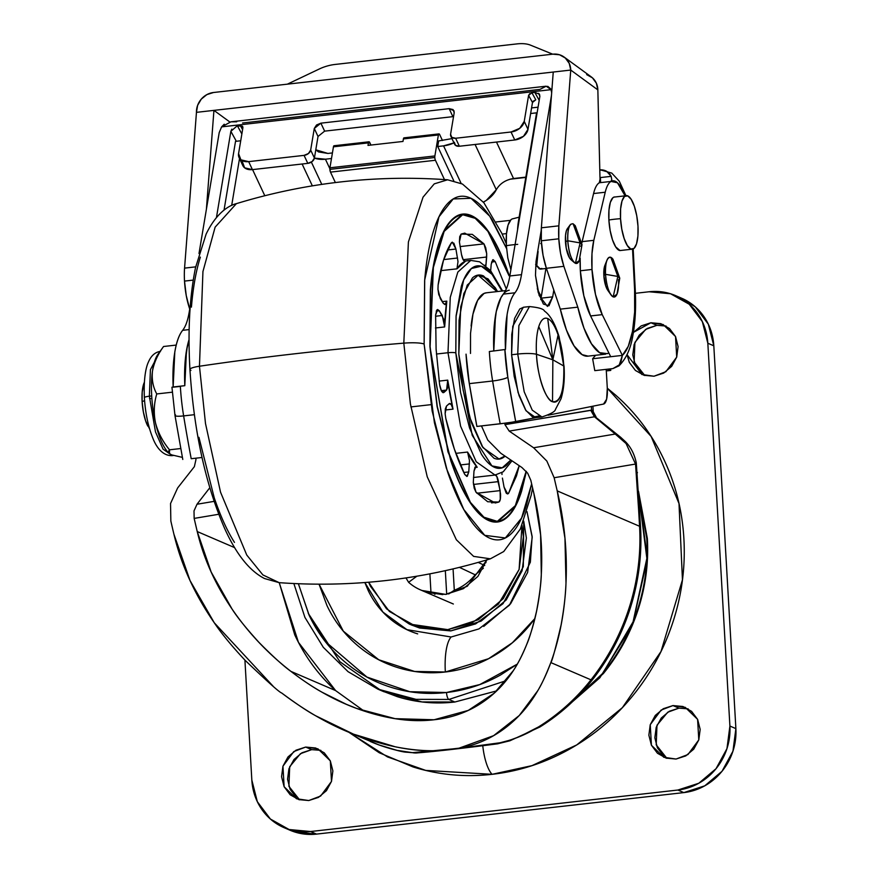 <?xml version="1.0" encoding="UTF-8"?>
<svg xmlns="http://www.w3.org/2000/svg" width="878" height="878" viewBox="0 0 878 878"><rect width="100%" height="100%" fill="white"/><g stroke="black" fill="none" stroke-linecap="round" stroke-linejoin="round"><path stroke-width="1.32" d="M539.333 415.942L532.705 417.149L525.593 410.037L519.085 395.671L514.168 376.256L511.589 354.745L517.735 354.053A15.431 2.557 -3.3 0 1 536.48 354.273L552.866 359.826L538.774 326.594C536.645 333.662 535.876 342.892 536.48 354.273C537.051 374.577 545.875 400.664 552.525 401.718C560.603 402.607 564.356 390.699 563.775 366.005L552.866 359.826L552.525 401.718L552.866 359.826L558.079 334.891C554.94 325.793 551.483 320.349 547.729 318.56L552.866 359.826L547.729 318.56C543.998 317.134 541.013 319.811 538.774 326.594L552.866 359.826L536.48 354.273A15.431 2.557 176.7 0 0 517.735 354.053L524.199 391.797L532.244 410.125L541.924 416.962L532.244 410.125L524.199 391.797L517.735 354.053L511.589 354.745L518.053 392.488L526.098 410.816L535.778 417.654L541.924 416.962C550.682 414.076 555.203 411.53 555.5 409.324L560.998 398.853C563.797 389.766 564.817 378.967 564.06 366.455A15.431 2.557 176.7 0 0 563.775 366.005A42.232 13.104 -96.4 0 1 552.525 401.718A42.232 13.104 -96.4 0 1 536.48 354.273A42.232 13.104 -96.4 0 1 538.774 326.594A42.232 13.104 -96.4 0 1 547.729 318.56A42.232 13.104 -96.4 0 1 558.079 334.891A42.232 13.104 -96.4 0 1 563.775 366.005A15.431 2.557 -3.3 0 1 564.06 366.477L559.165 336.987C555.126 323.762 550.221 315.103 544.448 311.042C543.68 308.935 538.675 307.454 529.456 306.576L518.898 325.573L517.735 354.053L518.898 325.573L529.456 306.576L523.31 307.267L512.763 326.265L511.589 354.745L511.753 334.408L514.618 318.33L519.765 308.979L523.628 307.223M144.574 400.653L142.115 401.63A26.23 8.143 83.6 0 0 147.789 426.093M558.079 334.891L552.866 359.826L563.775 366.005L558.079 334.891M149.633 429.024L145.649 420.957L143.333 411.782L142.115 401.63L142.192 392.016L144.354 382.325A26.23 8.143 83.6 0 0 142.115 401.63L143.827 400.95M486.972 559.846L467.272 586.252L445.728 594.395L427.663 592.705L422.746 590.85M409.291 624.038L412.287 625.323L450.754 630.92L447.758 629.636L409.291 624.038L386.518 608.794L368.65 582.235L370.439 586.274L389.448 611.505L416.6 626.738L447.758 629.636L478.181 619.78L503.237 598.653L519.107 569.471L523.376 536.688L521.982 525.384M293.856 583.552L304.918 617.399L323.302 647.305L348.05 671.659L377.781 689.098L383.774 691.666L421.967 701.928L454.848 702.016L448.867 699.448L415.985 699.349L377.781 689.098L415.985 699.349L448.867 699.448A6.168 1.921 -96.4 0 1 446.518 692.512L409.806 691.71L366.938 677.07L325.211 641.434L308.968 614.918L298.388 583.749M319.076 584.199L343.32 631.15L378.747 659.762L414.603 671.45L445.333 671.999A43.209 13.411 -96.4 0 1 451.105 637L406.909 629.658L382.885 612.065L364.864 582.542L368.178 590.488C373.194 601.013 379.987 610.034 388.57 617.552C397.141 625.07 406.854 630.514 417.687 633.883M308.2 613.25L339.918 661.749L380.8 690.338M481.473 425.918L487.795 440.108L500.833 453.278L521.949 467.535L527.667 473.198L530.839 480.365A586.339 181.976 83.6 0 0 533.901 493.524C540.299 520.5 542.769 547.444 541.309 574.355C539.948 599.915 535.031 623.391 526.57 644.781C518.591 664.811 507.835 680.922 494.303 693.115C477.281 708.414 457.208 717.293 434.083 719.762L395.111 718.665L356.819 708.502L346.272 704.277L322.171 692.281C313.72 687.704 303.305 680.746 290.947 671.396L335.615 690.591L364.074 711.059M485.929 292.857A74.059 22.982 83.6 0 0 471.113 326.023M503.467 293.889L500.954 297.697L496.279 311.503L493.853 330.776L493.809 350.772A74.059 22.982 -96.4 0 1 509.251 290.223M487.081 559.516L477.884 576.429L463.364 588.677L445.728 594.395L421.945 590.477M526.987 511.622L532.2 537.325L527.612 572.478L510.59 603.768L483.723 626.42M411.123 624.818L419.596 628.022L450.754 630.92L481.166 621.064L506.222 599.937L522.092 570.766L526.372 537.984L523.727 521.126L523.31 566.694L503.017 603.669L475.591 623.918L450.754 630.92L447.758 629.636L471.749 623.018L498.375 604.141L519.107 569.471L521.982 525.406M335.615 690.591C318.396 674.962 304.776 656.371 294.734 634.838L279.237 582.674L298.454 642.356L335.615 690.591L290.947 671.396C267.889 653.517 248.276 632.742 232.088 609.091C215.231 584.309 203.608 558.463 197.232 531.552A586.339 181.976 -96.4 0 1 194.159 518.404L194.005 510.908L197.001 504.246L209.612 487.981M381.612 690.734L397.273 696.649C415.942 702.455 435.137 704.244 454.848 702.016L496.652 690.909M504.707 423.284A586.339 181.976 83.6 0 0 504.971 424.645L591.585 410.224L591.366 406.503L591.585 410.224L593.067 411.749M195.97 459.556L194.356 466.668L177.63 487.97L194.356 466.668L195.97 459.556A586.339 181.976 -96.4 0 1 195.717 458.195M184.226 385.771L173.153 386.989L174.799 352.034C176.5 341.893 179.112 334.65 182.646 330.326A74.059 22.982 83.6 0 0 173.153 386.989L184.808 385.672L184.863 365.676L187.277 346.415L189.044 339.654A74.059 22.982 -96.4 0 0 184.808 385.672L186.465 350.717L189.044 339.599M486.522 292.791L484.074 293.417L477.632 300.331L472.957 314.137L470.531 333.41L470.487 353.439M370.428 741.537A198.176 185.499 -66.7 0 0 379 744.939L396.999 750.339L412.408 752.665L458.514 748.363C481.792 744.215 502.029 733.284 519.216 715.548C532.375 701.873 542.911 684.214 550.824 662.583C545.556 676.038 541.144 685.477 537.599 690.92L519.216 715.548L493.612 735.665L458.514 748.363L500.153 742.755L510.085 740.132L519.974 736.433L538.499 726.929A198.176 185.499 -66.7 0 0 590.971 679.835L550.824 662.583C559.648 638.251 564.697 611.79 565.992 583.201C567.407 552.35 564.488 521.576 557.223 490.89A586.339 181.976 -96.4 0 1 554.15 477.731L546.851 461.049L533.604 447.758L509.207 431.098L504.971 424.645L590.718 410.245L594.461 416.776L509.207 431.098L533.604 447.758L615.259 434.039L594.461 416.776L615.259 434.039L620.933 437.496M438.824 750.58C425.479 751.195 410.926 749.922 395.177 746.772L353.494 734.151L315.85 715.855C308.057 711.707 296.665 704.09 281.662 692.983C305.346 710.982 329.294 724.701 353.494 734.151C385.244 746.432 413.692 751.908 438.824 750.58L412.408 752.665A18.515 17.362 85.7 0 0 416.863 752.94A18.515 17.362 -94.3 0 1 412.408 752.665C403.123 752.161 391.983 749.592 379 744.939A198.176 185.499 113.3 0 1 370.296 741.482M281.662 692.983C279.456 692.38 267.318 681.526 245.247 660.443C231.924 646.252 221.596 633.696 214.276 622.776L190.032 580.567L173.91 534.186A586.339 181.976 -96.4 0 1 170.848 521.038L170.541 503.533L177.63 487.97L170.541 503.533L170.848 521.038A586.339 181.976 83.6 0 0 173.91 534.186C181.164 564.828 194.62 594.362 214.276 622.776L273.058 686.146M533.901 493.524L540.607 534.845L541.309 574.355C541.1 583.146 539.509 595.405 536.557 611.143C532.891 626.892 529.566 638.108 526.57 644.781C521.85 656.075 517.405 664.723 513.235 670.726L494.303 693.115L468.259 710.412L434.083 719.762C410.838 722.528 385.08 718.786 356.819 708.502C334.485 700.37 312.524 688.001 290.947 671.396C283.331 665.93 272.685 656.272 259.021 642.444C246.279 628.439 237.301 617.322 232.088 609.091L211.159 572.017L197.232 531.552L194.159 518.404L218.721 514.278L194.159 518.404L194.005 510.908L197.001 504.246L209.776 487.762M554.15 477.731L635.54 464.056L636.429 471.826A18.515 3.073 -3.3 0 1 637.417 472.781A18.515 3.073 176.7 0 0 636.429 471.826L638.602 509.547L635.54 464.056L554.15 477.731A586.339 181.976 83.6 0 0 557.223 490.89L639.568 526.273L638.602 509.547A18.515 3.073 -3.3 0 1 639.601 510.524A18.515 3.073 176.7 0 0 638.602 509.547L639.568 526.273L557.223 490.89L564.96 538.247L565.992 583.201C565.608 594.955 563.994 608.816 561.13 624.796C555.423 648.952 551.988 661.551 550.824 662.583L590.971 679.835A214.967 201.227 -66.7 0 0 631.403 600.354C638.251 575.957 640.973 551.263 639.568 526.273A18.515 3.073 -3.3 0 1 640.567 527.239A18.515 3.073 176.7 0 0 639.568 526.273C640.973 551.263 638.251 575.957 631.403 600.354A18.515 0.911 15.7 0 1 632.434 600.991A18.515 0.911 -164.3 0 0 631.403 600.354A214.967 201.227 113.3 0 1 590.971 679.835A18.515 1.789 38.2 0 0 592.222 680.022A18.515 1.789 -141.8 0 1 590.971 679.835A198.176 185.499 113.3 0 1 538.499 726.929A18.515 3.896 58.1 0 0 539.926 726.973A18.515 3.896 -121.9 0 1 538.499 726.929C526.537 734.381 513.751 739.649 500.153 742.755A18.515 10.229 82.7 0 1 497.398 743.853A18.515 10.229 82.7 0 1 497.2 743.875L417.665 752.863C433.512 751.656 460.028 748.66 497.2 743.875A18.515 10.229 -97.3 0 0 497.398 743.853A18.515 10.229 -97.3 0 0 500.153 742.755L458.514 748.363M234.656 547.642L197.232 531.552L234.656 547.642M487.795 440.108L500.833 453.278L521.949 467.535L527.667 473.198L530.839 480.365M214.067 501.371L197.001 504.246L214.067 501.371M620.494 437.145L595.032 416.677L509.207 431.098L504.971 424.645M592.924 406.196L593.21 411.266M624.291 441.118A18.515 5.883 136.8 0 1 625.509 441.755A18.515 5.883 136.8 0 1 626.091 443.555L635.54 464.056A18.515 3.369 -9.9 0 0 636.287 462.827A18.515 3.369 170.1 0 1 635.54 464.056L626.091 443.555L615.259 434.039L533.604 447.758L546.895 461.115M456.121 748.769L441.349 750.438M417.665 752.863A18.515 17.362 -94.3 0 1 416.863 752.94L497.398 743.853L509.888 740.791L539.871 727.006C559.912 714.505 577.362 698.855 592.211 680.044C610.781 656.36 624.181 629.998 632.434 600.98C639.239 576.692 641.95 552.097 640.567 527.184L636.287 462.849C634.443 454.2 630.854 447.165 625.509 441.755L626.091 443.555L615.259 434.039L620.516 437.156L625.509 441.744M590.718 410.245L591.585 410.224L595.032 416.677L590.718 410.245M592.496 410.366L596.052 416.907M595.328 416.688L591.585 410.224M298.366 583.749L309.254 615.522C317.551 632.939 328.8 647.876 343.002 660.322C357.203 672.767 373.271 681.778 391.204 687.353C409.137 692.929 427.575 694.652 446.518 692.512A6.168 1.921 83.6 0 0 448.867 699.448L505.947 680.735L448.867 699.448L454.848 702.016L496.685 690.876M517.263 664.141L479.794 684.566L446.518 692.512C465.461 690.371 483.46 684.533 500.526 675.006L517.241 664.196M526.987 511.644L532.145 536.469L530.356 562.183L509.449 605.151L478.949 628.911L451.105 637A43.209 13.411 83.6 0 0 445.333 671.999L488.541 658.72L512.39 642.74L534.878 618.551L530.257 624.565C519.403 637.911 506.617 648.688 491.899 656.909C477.193 665.129 461.663 670.155 445.333 671.999C429.002 673.843 413.11 672.361 397.646 667.554C382.182 662.747 368.321 654.977 356.084 644.243C343.836 633.51 334.145 620.636 326.989 605.611L319.054 584.199M433.973 593.495L434.95 594.307M405.976 577.922L408.61 582.312L416.874 576.198L408.61 582.312A49.377 46.216 -66.7 0 0 430.988 592.88L442.819 594.625L430.988 592.88A49.377 46.216 113.3 0 1 419.53 589.456A49.377 46.216 113.3 0 1 408.61 582.312L406.031 578.031M430.988 592.88L429.891 573.861L430.988 592.88M475.174 574.794L459.457 567.375L475.174 574.794A49.377 46.216 113.3 0 1 454.299 590.246A49.377 46.216 -66.7 0 0 475.174 574.794L483.35 568.264L475.174 574.794M449.152 593.704L454.299 590.246L453.07 568.911L454.299 590.246L448.625 593.978M445.333 570.678L446.693 594.274L445.333 570.678M486.006 560.142L485.94 562.699L486.006 560.142M484.733 565.487L478.203 562.403L484.733 565.487M348.84 732.252L387.461 756.902L425.676 770.401L492.097 774.319A30.862 9.581 -96.4 0 1 482.768 745.718A30.862 9.581 83.6 0 0 492.097 774.319C465.033 777.381 438.693 774.923 413.077 766.955L379.241 752.753L348.829 732.252M666.073 326.034L656.887 325.321L650.905 322.753L663.164 324.542L675.533 336.537L676.708 357.105L665.875 371.712L653.989 376.223L644.046 375.301L635.398 370.439L629.328 362.394L627.013 354.613L642.027 374.566M688.143 708.853L678.957 708.14L672.976 705.572L685.235 707.361L697.604 719.356L698.789 739.924L687.946 754.542L676.06 759.042L666.128 758.12L657.468 753.269L651.41 745.213L648.864 735.204L650.225 724.756L655.284 715.449L663.274 708.722L672.976 705.572L682.908 706.494L691.568 711.356L697.626 719.4L700.172 729.409L698.8 739.869L693.741 749.164L685.762 755.903L676.06 759.042L663.79 757.264L651.421 745.257L650.247 724.69L661.09 710.082L672.976 705.572L678.957 708.14L667.752 712.201L656.985 725.217L656.206 744.84L666.874 758.34M320.843 750.339L311.668 749.636L305.676 747.068L317.946 748.846L330.315 760.853L331.489 781.42L320.646 796.028L308.76 800.538L298.827 799.617L290.168 794.755L284.11 786.71L281.564 776.701L282.935 766.242L287.995 756.946L295.985 750.207L305.676 747.068L315.608 747.99L324.267 752.841L330.326 760.897L332.872 770.906L331.511 781.354L326.451 790.661L318.462 797.389L308.76 800.538L296.501 798.75L284.132 786.743L282.946 766.187L293.79 751.568L305.676 747.068L311.668 749.636L300.452 753.686L289.696 766.713L288.906 786.337L299.585 799.836M295.085 832.103L316.53 834.1L683.83 792.604L704.771 785.821L722.023 771.279L732.943 751.195L735.885 728.619L713.814 345.8L708.326 324.191L695.233 306.817L680.922 297.905M296.16 797.323L290.091 789.278L287.556 779.269L288.917 768.821L293.976 759.514L301.966 752.775L311.668 749.636M663.45 755.837L657.392 747.793L654.845 737.783L656.206 727.324L661.277 718.028L669.255 711.29L678.957 708.14M641.379 373.018L635.321 364.974L632.775 354.953L634.135 344.505L639.195 335.198L647.185 328.471L656.887 325.321L645.681 329.382L634.915 342.398L634.125 362.021L644.803 375.521M559.242 713.298L603.395 673.536C618.869 654.527 630.404 633.312 638.021 609.892C645.637 586.482 648.743 562.644 647.338 538.39L638.482 491.186M289.389 829.951A58.628 54.886 -66.7 0 0 316.53 834.1L310.549 831.532L677.849 790.035L683.83 792.604A58.628 54.886 -66.7 0 0 735.885 728.619L729.903 726.051L707.833 343.232L713.814 345.8L735.885 728.619L729.903 726.051A58.628 54.886 113.3 0 1 677.849 790.035L683.83 792.604L316.53 834.1L310.549 831.532A58.628 54.886 113.3 0 1 283.407 827.383A58.628 54.886 113.3 0 1 251.832 780.059L244.918 660.135L251.832 780.059L257.32 801.669L270.413 819.042L289.103 829.523L310.549 831.532L677.849 790.035L698.789 783.253L716.031 768.7L726.962 748.616L729.903 726.051L707.833 343.232L702.334 321.611L689.252 304.249L670.562 293.757L649.116 291.759L635.398 293.307L649.116 291.759A58.628 54.886 113.3 0 1 676.258 295.908A58.628 54.886 113.3 0 1 707.833 343.232L713.814 345.8A58.628 54.886 -66.7 0 0 682.25 298.487M633.214 332.63L641.203 325.892L650.905 322.753L660.838 323.675L669.497 328.537L675.555 336.581L678.09 346.59L676.729 357.039L671.67 366.345L663.68 373.084L653.989 376.223L641.719 374.434M607.302 388.197L615.445 394.957C635.727 412.737 651.805 434.072 663.658 458.964C675.511 483.844 682.261 510.392 683.885 538.598C685.509 566.793 681.899 594.516 673.042 621.734C664.196 648.963 650.774 673.624 632.786 695.727C614.809 717.831 593.627 735.698 569.251 749.307C544.876 762.927 519.15 771.268 492.097 774.319L531.98 765.638L576.758 744.917L622.381 707.646L661.024 651.476L682.447 579.831L679.001 503.522L651.158 436.487L607.302 388.208M633.411 332.389L650.905 322.753L656.887 325.321M638.493 491.285L647.437 558.671L632.544 624.708L599.872 677.75L559.33 713.232M151.872 398.458A7.408 1.229 -3.3 0 1 149.523 398.535M163.407 346.711L157.821 354.547A52.46 16.287 83.6 0 0 152.487 371.087A52.46 16.287 83.6 0 0 151.707 395.945L149.37 396.208A7.408 1.229 176.7 0 0 144.376 397.635A7.408 1.229 -3.3 0 1 149.37 396.208L150.412 369.682L160.048 351.419L150.412 369.682L149.37 396.208L151.707 395.945A52.46 16.287 -96.4 0 1 152.487 371.087A52.46 16.287 -96.4 0 1 158.841 353.285M152.487 371.087C154.001 362.735 157.689 354.547 163.56 346.503L176.226 345.076L163.56 346.503C157.689 354.547 154.001 362.735 152.487 371.087C151.598 379.472 153.024 387.088 156.745 393.948C153.024 387.088 151.598 379.472 152.487 371.087M169.465 453.531A52.46 16.287 -96.4 0 1 155.472 422.746C158.051 432.613 162.737 441.634 169.52 449.81C167.808 451.665 168.51 453.355 171.649 454.881L182.394 457.383L171.649 454.881L169.498 453.564L169.52 449.81C162.737 441.634 158.051 432.613 155.472 422.746A52.46 16.287 -96.4 0 1 151.707 395.945A52.46 16.287 83.6 0 0 155.472 422.746C153.54 412.912 153.968 403.32 156.745 393.948L172.242 392.192L156.745 393.948C153.968 403.32 153.54 412.912 155.472 422.746A52.46 16.287 83.6 0 0 168.872 453.026M169.52 449.81L180.747 448.537L169.52 449.81M149.37 396.208L155.483 431.855L163.078 449.163L172.22 455.627L163.078 449.163L155.483 431.855L149.37 396.208M564.027 709.358L602.527 673.667L633.071 621.854L646.856 558.375L638.624 493.688M638.624 493.579L646.757 538.455C648.151 562.633 645.056 586.383 637.461 609.727C629.877 633.06 618.375 654.198 602.956 673.152L563.874 709.479M458.81 354.207L460.763 306.74L467.239 285.076L478.345 275.077L488.025 278.875L497.552 291.54L495.335 287.786L483.482 275.922C479.509 274.221 475.832 274.891 472.43 277.942L463.858 293.526L459.073 320.305L458.81 354.207L463.101 390.073L471.288 422.428L482.143 446.364L493.996 458.217C497.958 459.929 501.645 459.249 505.048 456.198L499.132 459.062L482.988 447.659L469.587 417.116L458.81 354.207M482.9 275.988L494.753 287.852L496.97 291.606L478.049 275.11M429.913 346.536L433.172 267.11L444.027 230.848L462.607 214.122L475.174 217.711L487.916 230.771L509.185 275.429C503.665 259.109 497.617 245.763 491.032 235.381C484.447 225.009 477.841 218.392 471.201 215.538C464.561 212.685 458.393 213.804 452.708 218.907C447.012 224.011 442.238 232.714 438.363 244.995C434.489 257.276 431.822 272.213 430.363 289.806L429.913 346.536L437.09 406.547L450.798 460.687C456.319 477.006 462.377 490.352 468.951 500.734C475.536 511.106 482.143 517.724 488.783 520.577C495.422 523.431 501.59 522.311 507.275 517.208C512.971 512.104 517.746 503.412 521.62 491.12L526.383 471.508L515.496 506.145L497.376 521.993L483.932 517.811L470.378 502.907L447.945 451.808L429.913 346.536M526.152 471.245L515.32 505.651L497.31 521.378L483.921 517.208L470.41 502.381L448.076 451.468L429.924 346.645L430.56 290.124C432.02 272.597 434.676 257.715 438.528 245.478C442.38 233.252 447.143 224.592 452.807 219.511C458.481 214.419 464.616 213.299 471.234 216.142C477.851 218.984 484.436 225.58 490.989 235.908C497.541 246.246 503.566 259.548 509.064 275.802L487.916 231.353L475.196 218.315L462.673 214.737L444.169 231.397L433.359 267.516L430.11 346.623L437.266 406.393L450.919 460.324C456.417 476.578 462.443 489.869 468.995 500.208C475.547 510.546 482.132 517.131 488.75 519.974C495.368 522.816 501.503 521.697 507.177 516.615C512.84 511.534 517.603 502.874 521.455 490.637L526.163 471.256M440.306 298.608L437.968 289.389L438.77 294.668L443.291 303.327L445.398 304.446L446.803 301.132L444.652 326.934L443.818 319.416L439.296 310.768L436.838 309.945L435.609 315.081L436.103 349.192L439.615 384.608L436.103 349.192L435.609 315.081L437.595 309.495L439.296 310.768L436.223 311.108L439.296 310.768L442.282 315.487L444.652 326.934L435.433 327.977L444.652 326.934A108.005 33.518 83.6 0 1 446.803 301.132L444.992 304.6L443.291 303.327L440.306 298.608M464.879 261.392L465.329 261.348C463.771 261.49 462.497 259.219 461.499 254.499L459.424 241.922L461.499 254.499L463.2 259.778L465.329 261.348L456.977 268.833L457.998 261.611L455.923 249.034L453.827 243.118L451.413 242.789L443.5 260.195L438.111 285.021L437.968 289.389L438.111 285.021C440.877 266.001 445.311 251.931 451.413 242.789L452.324 242.13L455.923 249.034L447.396 250L455.923 249.034L457.998 261.611L456.977 268.833L440.712 270.665L456.977 268.833A108.005 33.518 83.6 0 1 465.329 261.348L465.11 261.403M502.414 478.093L504.06 487.081L506.156 492.997L508.571 493.326L516.483 475.931L519.216 465.702L508.571 493.326L507.66 493.985L504.06 487.081L502.414 478.093M476.019 492.24L473.297 482.483L474.241 488.3L476.019 492.24L487.696 501.744L498.847 502.051L500.262 499.483L500.131 490.615L496.783 476.337L494.665 474.768C496.213 474.625 497.486 476.908 498.484 481.616L500.559 494.204C500.679 498.781 500.109 501.393 498.847 502.051L495.236 502.984L476.019 492.24M445.794 418.411L445.135 413.692L445.794 418.411L454.409 449.251L464.769 474.504L467.272 476.293L468.775 471.925L469.467 460.533L467.546 452.049A108.005 33.518 83.6 0 0 477.193 467.272L474.822 467.535L477.193 467.272L475.152 467.041L473.988 471.091L473.297 482.483L473.988 471.091L475.92 466.569L477.193 467.272L467.546 452.049L469.467 460.533L468.775 471.925L466.855 476.447L464.769 474.504C457.273 459.523 450.952 440.822 445.794 418.411M532.595 487.97L531.179 495.203L520.336 529.039L503.731 551.538L490.396 558.814C421.473 579.842 351.079 587.788 279.193 582.663L262.884 574.925L246.762 555.05L220.532 492.174L205.496 423.503L199.46 366.236A18.515 3.073 176.7 0 0 189.933 369.451A18.515 3.073 -3.3 0 1 199.46 366.236L205.496 423.503L220.532 492.174L246.762 555.05L262.884 574.925L279.193 582.663L264.574 578.558C249.374 570.843 235.919 553.82 224.208 527.48C205.353 483.624 193.917 430.966 189.933 369.484C187.749 330.622 189.615 296.643 195.531 267.581L206.132 234.086C215.9 213.749 228.181 205.606 236.38 203.652L215.132 227.15L202.939 271.554L199.46 366.236A617.201 102.287 -3.3 0 1 403.814 343.144L410.41 404.001L427.246 476.831L456.351 539.761L473.637 556.389L490.396 558.814L473.637 556.389L456.351 539.761L427.246 476.831L410.41 404.001L403.814 343.144A617.201 102.287 176.7 0 0 199.46 366.236L202.939 271.554L215.132 227.15L236.38 203.652C305.303 182.624 375.707 174.667 447.582 179.792L434.259 183.864L423.031 197.166L408.402 241.988L403.814 343.144L408.402 241.988L423.031 197.166L434.259 183.864L447.582 179.792L462.454 184.04L483.888 202.752L501.799 233.285L506.255 243.623M473.461 477.489L495.027 475.053L476.205 461.751L460.566 426.115L447.989 352.726L436.41 354.032L447.989 352.726L460.566 426.115L476.205 461.751L495.027 475.053L503.259 471.749L511.995 460.829M449.086 403.737C450.546 402.892 451.863 404.692 453.026 409.137L447.725 380.13L446.584 390.073L441.294 390.666L446.584 390.073L442.764 392.532L443.994 392.389C442.161 393.157 440.701 390.556 439.615 384.608L441.513 391.094L443.994 392.389L446.584 390.073L447.736 387.297L447.725 380.13L439.132 381.096L447.725 380.13A108.005 33.518 83.6 0 0 453.026 409.137L445.19 410.015L453.026 409.137L451.171 404.418L449.086 403.737L446.496 406.064L445.344 408.841L445.135 413.692L446.496 406.064L449.547 403.463M455.836 453.366L467.546 452.049L455.836 453.366M510.82 460.028L502.194 467.82L491.921 465.911L472.232 435.367L455.814 352.923A6.168 1.021 176.7 0 0 447.989 352.726A6.168 1.021 -3.3 0 1 455.814 352.923L456.044 316.486L463.672 279.906L471.387 268.514L481.276 266.21L491.998 274.287L501.975 291.046L495.993 279.852C491.669 273.036 487.323 268.69 482.955 266.813C478.587 264.936 474.537 265.672 470.795 269.03C467.063 272.378 463.913 278.096 461.367 286.173L456.11 315.63L455.814 352.923L460.533 392.367L469.543 427.959L481.484 454.288C485.808 461.104 490.154 465.461 494.523 467.337C498.88 469.214 502.94 468.468 506.672 465.12L510.82 460.039M526.295 471.42L526.196 472.419M531.651 483.866L521.598 518.042L505.355 537.962L484.733 535.339L463.782 509.492L446.419 468.369L434.412 422.669L424.129 344.055A18.515 3.073 176.7 0 0 403.814 343.144A18.515 3.073 -3.3 0 1 424.129 344.055L424.7 279.95L438.978 216.811L453.202 198.955L471.014 198.296L489.77 216.24L506.562 248.54L492.306 220.06C484.963 208.492 477.588 201.106 470.18 197.923C462.772 194.74 455.901 195.992 449.547 201.688C443.203 207.384 437.87 217.075 433.556 230.782C429.243 244.479 426.258 261.15 424.634 280.773L424.129 344.055L432.141 410.992L447.429 471.387C453.586 489.595 460.335 504.477 467.678 516.055C475.02 527.634 482.395 535.009 489.803 538.192C497.211 541.375 504.082 540.124 510.436 534.428C516.78 528.743 522.114 519.041 526.427 505.333L531.651 483.921M501.942 472.638L501.986 474.504L501.942 472.638M506.288 288.983L495.214 261.611L492.712 259.822L491.208 264.19L490.67 270.687L491.208 264.19L493.129 259.668L495.214 261.611L506.288 288.983M485.907 265.836L486.686 253.632L485.743 247.826L483.965 243.875L472.287 234.371L461.137 234.075L459.721 236.643L459.424 241.922L461.137 234.075L464.747 233.131L483.965 243.875L486.686 253.632L486.653 257.024L463.145 259.679L486.653 257.024L485.907 265.836M464.286 261.139L470.784 260.404L457.833 272.07L450.26 297.346L447.989 352.726L450.26 297.346L457.833 272.07L470.784 260.404L479.607 261.82L490.561 270.567L502.589 290.969M442.238 301.648L446.803 301.132L442.238 301.648M200.349 257.122C196.035 270.83 193.061 287.49 191.426 307.113M198.933 437.332L214.221 497.727C220.389 515.935 227.139 530.828 234.47 542.395M190.932 370.395A18.515 3.073 -3.3 0 1 189.933 369.451M443.994 392.389L443.16 392.707M435.565 316.245L442.282 315.487L435.565 316.245M463.782 472.485L468.775 471.925L463.782 472.485M460.357 464.945L469.445 463.924L460.357 464.945M491.504 502.874L498.847 502.051L491.504 502.874M476.875 493.238L500.131 490.615L476.875 493.238M473.472 484.447L498.484 481.616L473.472 484.447M506.628 493.546L508.571 493.326L506.628 493.546M491.537 262.028L495.214 261.611L491.537 262.028M460.05 246.586L483.965 243.875L460.05 246.586M485.051 265.134L485.995 265.024L485.051 265.134M443.697 259.592L457.57 258.022L443.697 259.592M494.435 522.037L495.741 521.565M495.818 521.554L494.457 522.059M492.909 521.839L494.38 521.444M498.836 459.095L504.466 456.264M609.332 291.694L605.798 286.118L603.855 275.505L605.524 274.32A20.062 6.223 -96.4 0 1 606.95 260.239A20.062 6.223 -96.4 0 1 610.868 257.364C607.027 256.936 605.249 262.588 605.524 274.32L617.838 276.449L605.524 274.32C606.621 286.415 609.167 293.921 613.151 296.863L617.838 276.449L610.868 257.364A20.062 6.223 -96.4 0 1 613.009 259.306L610.868 257.364L617.838 276.449L619.758 278.205L618.496 279.895A20.062 6.223 -96.4 0 1 613.151 296.863A20.062 6.223 -96.4 0 1 610.781 294.591A20.062 6.223 -96.4 0 1 605.524 274.32L603.855 275.505A14.41 4.467 83.6 0 0 607.631 290.069M582.158 241.637A49.377 15.321 83.6 0 0 581.873 242.91L582.158 241.637A49.377 15.321 -96.4 0 1 582.169 241.571L593.583 193.511A43.209 13.411 -96.4 0 1 599.312 182.756A43.209 13.411 83.6 0 0 593.583 193.511L582.169 241.571A49.377 15.321 83.6 0 0 582.158 241.637L593.813 240.32L582.158 241.637M620.066 250.581L615.687 246.872L612.515 239.892L610.133 230.464L608.882 220.005A24.683 4.094 -3.3 0 1 620.537 218.688A26.988 8.374 -96.4 0 1 627.111 195.673A26.988 8.374 -96.4 0 1 637.988 226.195L637.911 236.072L636.517 243.886L634.015 248.43L630.799 249.012L627.342 245.555L624.181 238.575L621.789 229.147L620.537 218.688L620.614 208.81L622.008 200.996L624.51 196.452L627.737 195.871L631.183 199.328L634.355 206.297L636.737 215.736L637.988 226.195A26.988 8.374 -96.4 0 1 632.544 249.22L634.596 289.499A82.071 25.473 -96.4 0 1 622.359 355.392L602.242 314.642L590.587 315.959L610.704 356.709L622.359 355.392L618.968 365.863L612.866 368.606L594.79 370.648L612.866 368.606L620.472 364.194L622.359 355.392L610.704 356.709L590.576 315.937L583.826 295.732L580.347 270.775L580.171 258.198A49.377 15.321 83.6 0 0 580.347 270.775L592.002 269.458A49.377 15.321 -96.4 0 1 593.813 240.32L591.991 253.577L592.002 269.458L595.493 294.426L602.242 314.642L622.359 355.392L628.264 346.338L632.478 331.445L634.651 311.953L634.596 289.499L632.555 249.253A26.988 8.374 -96.4 0 1 620.537 218.688A24.683 4.094 176.7 0 0 608.882 220.005A26.988 8.374 83.6 0 0 619.758 250.526M506.496 233.603L502.161 234.097L506.496 233.603M600.354 177.576L611.165 176.357L611.779 179.639L610.967 181.439A43.209 13.411 -96.4 0 1 624.84 195.399L617.453 182.767L610.967 181.439A43.209 13.411 83.6 0 0 605.227 192.227L593.813 240.32L605.227 192.227L593.572 193.544L605.227 192.227A43.209 13.411 -96.4 0 1 610.967 181.439L599.312 182.756L600.354 177.576L600.618 182.229L600.354 177.576L611.165 176.357L606.588 171.243L599.784 169.871M614.326 196.979A26.988 8.374 83.6 0 0 608.882 220.005L608.959 210.127L610.353 202.313L612.855 197.769L614.04 197.056M604.876 265.386A14.41 4.467 83.6 0 0 603.855 275.505L605.03 265.013M595.591 355.283L592.628 358.751L610.704 356.709L592.628 358.751L595.58 355.283M592.628 358.751L594.79 370.648L592.628 358.751M590.576 315.937L602.242 314.642A49.377 15.321 -96.4 0 1 592.002 269.458L580.347 270.775A49.377 15.321 83.6 0 0 590.576 315.937M617.838 276.449L613.151 296.863L616.96 294.262L619.758 278.205L617.838 276.449M600.376 169.816L599.915 169.86C605.008 169.597 608.761 171.759 611.165 176.357L611.779 179.639L610.967 181.439L599.312 182.756M635.266 290.234A12.347 2.305 -2.9 0 1 634.662 290.947A12.347 2.305 177.1 0 0 635.266 290.234A12.347 2.305 177.1 0 0 634.596 289.499A12.347 2.305 -2.9 0 1 635.266 290.179L633.181 249.001M334.77 146.494L333.991 145.759L333.442 146.824L329.941 167.797A3.084 0.955 83.6 0 0 329.876 169.366L434.819 157.513A3.084 0.955 -96.4 0 1 434.884 155.944L329.941 167.797L333.442 146.824L368.431 142.873L368.003 145.397L402.98 141.446L403.408 138.922L438.385 134.971L434.884 155.944L329.941 167.797L329.876 169.366L330.49 172.121L435.422 160.268L444.466 179.573L435.422 160.268A3.084 0.955 -96.4 0 1 434.819 157.513A3.084 0.955 83.6 0 0 435.422 160.268L330.49 172.121L335.374 182.558L330.49 172.121A3.084 0.955 83.6 0 1 329.876 169.366L434.819 157.513A3.084 0.955 83.6 0 1 434.884 155.944L438.385 134.971A3.084 0.955 -96.4 0 1 438.978 133.895A3.084 0.955 -96.4 0 1 439.713 134.63L438.934 133.906L438.385 134.971L403.408 138.922L403.957 137.857L404.736 138.581L438.418 134.784M517.526 229.992L536.59 112.834L518.448 221.366A41.826 12.983 83.6 0 0 517.548 229.882M541.035 298.169L552.69 296.852L547.444 306.444L539.147 295.48L535.481 275.33L538.192 292.341L543.383 304.051L548.959 305.796L552.69 296.852L553.809 290.08L552.69 296.852L541.035 298.169L545.929 268.492L541.331 296.347A30.862 9.581 -96.4 0 1 538.872 292.089A30.862 9.581 83.6 0 0 541.331 296.347L540.76 299.607M442.457 140.502L439.713 134.63L442.457 140.502M513.542 178.519L525.845 177.126L513.542 178.519L496.476 142.049L513.542 178.519C505.651 179.792 499.9 183.535 496.279 189.736A24.683 17.275 -25.1 0 1 483.383 202.116L486.269 200.425L496.289 189.725M438.66 140.93L451.961 138.614L438.66 140.93L437.727 146.516L453.772 180.78L437.727 146.516L438.66 140.93M531.563 107.917L538.06 107.182L531.563 107.917M536.59 112.834L530.63 113.514L536.59 112.834M453.959 142.894L443.555 145.858L437.727 146.516L443.555 145.858L461.126 183.392L443.555 145.858A24.683 17.275 154.9 0 0 453.959 142.884M312.349 185.851L302.12 164.01L312.349 185.851M252.568 169.608L264.794 195.717L252.568 169.608M236.961 126.048L230.859 131.316L216.46 217.47L230.859 131.316L236.336 141.27L230.859 131.316L231.825 129.143M235.523 141.358L224.033 210.138L235.523 141.358L240.726 140.776L235.523 141.358M539.97 416.83L515.715 421.714L507.824 377.277L504.883 349.554L505.465 349.455L507.111 314.5C508.812 304.348 511.424 297.115 514.958 292.791L503.303 294.108A74.059 22.982 83.6 0 0 493.809 350.772L493.227 350.871L493.809 350.772L495.455 315.817C497.157 305.665 499.769 298.432 503.303 294.108A61.723 19.151 83.6 0 0 509.844 275.977L539.86 96.415L509.844 275.977L521.499 274.66L551.472 95.384M610.748 370.417L607.85 369.166L610.748 370.417L607.477 370.79L610.748 370.417L610.66 368.848L610.748 370.417M182.646 330.326A61.723 19.151 83.6 0 0 189.187 312.206L190.317 305.456L189.187 312.206L189.846 312.129L189.187 312.206C187.76 320.624 185.576 326.66 182.646 330.326L189.143 329.59L182.646 330.326M198.999 253.533L219.204 132.633L198.999 253.533M242.558 123.008L539.893 89.424L546.215 86.198L230.947 121.812L221.585 126.882L551.011 89.666L551.669 92.816L551.011 89.666L221.585 126.882L219.204 132.633L221.585 126.882L224.241 124.226M242.745 126.575L242.91 127.661L240.385 125.653L242.58 129.637L240.385 125.653L237.477 125.982L241.856 133.961L237.477 125.982L242.339 126.103L242.91 127.661L238.575 153.628L240.89 159.829L248.672 161.629L304.062 155.373L308.408 153.54L310.669 150.061L314.28 128.473L316.541 124.983L320.887 123.161L449.152 108.663L453.048 109.563L454.2 112.669L450.59 134.246L451.753 137.352L455.638 138.252L511.029 131.996L519.732 128.331L524.243 121.362L528.589 95.395L529.719 93.639M531.651 92.761L534.812 92.388L539.191 100.366L534.812 92.388L539.52 94.253L539.86 96.415L538.708 93.298M454.332 142.236L455.484 145.342L459.381 146.242L514.771 139.986L523.475 136.32L527.985 129.351L532.485 102.474L528.589 95.395L524.243 121.362L527.985 129.351L532.485 102.474L528.589 95.395L531.892 92.717L534.812 92.388M532.957 101.376L535.789 99.796L531.892 92.717L535.789 99.796L532.485 102.474M242.317 161.618L244.622 167.819L252.414 169.619L307.805 163.363L312.151 161.53L314.412 158.04L318.023 136.463L314.412 158.04L310.669 150.061L314.28 128.473L318.023 136.463L314.28 128.473L320.887 123.161L324.63 131.14L452.883 116.653L449.152 108.663L320.887 123.161L324.63 131.14L452.883 116.653L449.152 108.663L453.959 110.705L454.2 112.669L450.59 134.246A6.168 4.313 154.9 0 0 450.864 136.266A6.168 4.313 154.9 0 0 455.638 138.252L511.029 131.996L514.771 139.986L459.381 146.242L455.638 138.252L459.381 146.242A6.168 4.313 -25.1 0 1 454.595 144.255M606.27 370.264L607.477 370.79L606.27 370.264M536.008 417.632L509.646 422.636L476.886 426.434L469.313 383.631A600.53 186.388 83.6 0 0 476.886 426.434L500.197 423.8A600.53 186.388 -96.4 0 1 492.624 380.997L469.313 383.631L466.042 354.152A88.261 27.394 83.6 0 0 469.313 383.631L492.624 380.997A88.261 27.394 -96.4 0 1 489.353 351.518L505.465 349.455A74.059 22.982 -96.4 0 1 514.958 292.791L503.303 294.108C506.233 290.442 508.406 284.395 509.844 275.977L521.499 274.66C520.072 283.078 517.888 289.125 514.958 292.791C517.91 289.169 520.083 283.133 521.499 274.66L551.516 95.098M606.215 369.353L607.302 388.252L606.621 399.194L603.559 404.056L548.07 415.206L603.559 404.056A18.515 5.751 -96.4 0 0 607.302 388.252L606.215 369.353M541.21 230.431L536.041 261.37L535.481 275.33L536.041 261.37L541.21 230.431M172.571 387.088L180.363 386.419A88.261 27.394 83.6 0 0 183.634 415.898L194.367 414.69L183.634 415.898A600.53 186.388 83.6 0 0 191.206 458.711L202.006 457.493L191.206 458.711A600.53 186.388 -96.4 0 1 183.634 415.898A88.261 27.394 -96.4 0 1 180.363 386.419L173.218 387.165M509.931 179.233L525.79 177.444L509.931 179.233M242.91 127.661L238.575 153.628A12.347 8.637 154.9 0 0 239.112 157.656A12.347 8.637 154.9 0 0 248.672 161.629L304.062 155.373L307.805 163.363L252.414 169.619L248.672 161.629L252.414 169.619A12.347 8.637 -25.1 0 1 242.844 165.646M514.771 139.986A12.347 8.637 -25.1 0 0 527.985 129.351L524.243 121.362A12.347 8.637 154.9 0 1 511.029 131.996L514.771 139.986M453.542 116.609L452.883 116.653M324.63 131.14L318.023 136.463M310.669 150.061A6.168 4.313 154.9 0 1 304.062 155.373L307.805 163.363A6.168 4.313 -25.1 0 0 314.412 158.04L310.669 150.061M230.947 121.812L236.676 121.801M547.718 86.307L550.55 88.7L551.801 90.972M551.011 89.666L546.215 86.198M504.883 349.554L489.353 351.518A88.261 27.394 83.6 0 0 492.624 380.997A12.347 1.899 -9.4 0 0 507.824 377.277A75.914 23.563 -96.4 0 1 504.883 349.554M492.624 380.997A600.53 186.388 83.6 0 0 500.197 423.8L515.715 421.714A588.183 182.558 -96.4 0 1 507.824 377.277A12.347 1.899 170.6 0 1 492.624 380.997M171.945 387.209L174.985 415.503A12.347 1.899 -9.4 0 0 183.634 415.898A12.347 1.899 170.6 0 1 174.996 415.524A12.347 1.899 170.6 0 1 175.501 414.811M537.314 288.763L538.872 292.089L538.148 292.165L538.872 292.089L537.314 288.763M541.924 268.438L539.344 268.909L535.635 264.443L540.42 269.118L546.423 268.438M325.42 159.203L314.401 158.117A24.683 17.275 154.9 0 0 325.42 159.203L329.865 168.697L325.42 159.203L331.489 158.523L325.42 159.203M239.518 158.545L231.682 205.463L239.518 158.545M315.784 149.82L318.505 151.927L327.889 153.441L332.422 152.926L327.889 153.441L315.784 149.798M536.688 266.297L538.104 251.426M496.279 189.736L475.075 144.464L496.279 189.736M370.933 145.068L368.979 141.808L368.431 142.873A3.084 0.955 -96.4 0 1 369.012 141.797A3.084 0.955 -96.4 0 1 369.748 142.532L370.933 145.068M369.012 141.797L334.035 145.748A3.084 0.955 83.6 0 0 333.442 146.824L368.431 142.873L368.003 145.397L402.98 141.446L403.408 138.922A3.084 0.955 83.6 0 1 403.99 137.846L438.978 133.895M574.64 262.84A20.062 6.223 -96.4 0 1 567.781 240.77L580.095 242.899L573.125 223.802C569.295 223.385 567.506 229.037 567.781 240.77L565.454 241.669A16.452 5.103 83.6 0 0 571.073 259.767M600.234 180.692L600.003 178.651L600.223 180.725M579.217 260.678A20.062 6.223 -96.4 0 1 575.408 263.301L579.217 260.7L582.015 244.655L580.095 242.899L575.408 263.301L580.095 242.899L582.015 244.655L580.753 246.345M582.015 244.655L575.266 225.734L573.125 223.802L580.095 242.899L567.781 240.77C568.878 252.853 571.424 260.371 575.408 263.301M541.496 243.469L540.694 243.557M517.713 244.347A27.152 4.5 176.7 0 0 512.489 244.852A27.152 4.5 176.7 0 0 506.354 245.697L507.813 257.912L510.886 269.744M193.248 280.104L184.512 281.092A37.03 11.491 83.6 0 0 189.582 308.606L186.246 295.568L184.512 281.092A37.03 11.491 -96.4 0 1 184.567 268.119L196.452 112.351L197.616 105.36L201.271 99.137L206.846 94.626L213.508 92.508L552.822 54.173L213.508 92.508A18.515 16.923 126.2 0 0 196.452 112.351L184.567 268.119L195.684 266.857L184.567 268.119A37.03 11.491 83.6 0 0 184.512 281.092L193.248 280.104M608.827 352.912L607.389 353.658L599.586 352.66L591.487 343.825L583.958 328.109L577.801 307.157L560.307 309.133L546.379 268.295L563.874 266.319L577.801 307.157L563.874 266.319A37.03 11.491 -96.4 0 1 558.803 238.805L541.309 240.781A37.03 11.491 83.6 0 0 546.379 268.295L563.874 266.319L560.537 253.292L558.803 238.805L558.858 225.833L570.744 70.064L196.452 112.351L213.936 110.376L229.827 121.987L213.936 110.376L206.396 209.249L213.936 110.376L553.25 72.04L541.364 227.808A37.03 11.491 83.6 0 0 541.309 240.781L558.803 238.805A37.03 11.491 -96.4 0 1 558.858 225.833L541.364 227.808L541.309 240.781L543.054 255.268L546.379 268.295L560.307 309.133L566.475 330.084L574.003 345.8L582.092 354.635L588.117 356.128M591.355 76.957A18.515 16.923 -53.8 0 1 597.852 89.885L570.744 70.064L553.25 72.04L541.364 227.808L558.858 225.833L570.744 70.064A18.515 16.923 126.2 0 0 564.236 57.136A18.515 16.923 126.2 0 0 552.822 54.173L559.538 54.776L565.311 58.014L569.24 63.381L570.744 70.064L597.852 89.885L600.003 178.651L597.852 89.885L596.36 83.201L592.43 77.835L586.658 74.597M570.689 224.285A20.062 6.223 -96.4 0 0 567.781 240.77L565.454 241.669A16.452 5.103 83.6 0 1 567.836 228.137L566.343 230.881L565.498 235.644L566.211 248.035L569.592 258.044L571.699 260.151M588.183 356.117A75.903 23.552 83.6 0 1 560.307 309.133L577.801 307.157A75.903 23.552 -96.4 0 0 605.677 354.141M510.996 219.709L508.077 225.02L506.441 234.141L506.354 245.697A27.152 4.5 -3.3 0 1 512.489 244.852A27.152 4.5 -3.3 0 1 514.958 244.589M512.719 218.776A31.542 9.79 83.6 0 0 506.354 245.697M335.111 64.445L516.977 43.9L335.111 64.445A24.683 11.754 -16.6 0 0 319.405 68.945L287.402 84.156L319.405 68.945A24.683 11.754 163.4 0 1 335.111 64.445M552.712 54.184L530.4 45.107A24.683 11.754 -16.6 0 0 516.977 43.9A24.683 11.754 163.4 0 1 530.4 45.107L552.712 54.184M430.802 404.67L410.893 406.92M347.973 705.012L346.272 704.277M486.258 292.813L505.498 290.64M347.798 731.813L379.109 744.994C393.421 749.68 402.552 752.084 406.514 752.216L416.863 752.94M423.986 591.388L423.426 591.146M453.355 604.009L420.43 589.862M675.599 295.623L681.58 298.191M284.066 827.669L290.058 830.248M173.328 455.495L172.22 455.627C160.981 456.11 154.879 443.566 152.948 438.418C148.217 426.807 145.364 413.22 144.376 397.657C143.454 376.289 146.527 365.972 148.415 362.065C151.104 355.722 155.11 352.155 160.444 351.365M168.949 453.103L169.564 453.641M478.345 275.077L477.764 275.143M493.008 521.872L496.432 521.488M458.415 215.22L462.673 214.737M497.376 521.993L496.498 522.092M499.132 459.062L498.55 459.128M613.009 259.295L619.758 278.205M607.697 290.168L610.879 294.745M619.923 250.559L632.983 249.089M496.18 221.947L510.381 220.345M613.887 197.111L626.947 195.64M604.898 265.343L606.972 260.173M600.332 169.816L611.801 173.12L619.319 181.252L625.849 195.498M618.88 365.95C626.025 358.948 630.7 348.753 632.895 335.352C635.31 322.171 636.111 307.113 635.266 290.19M242.789 165.536L239.057 157.546M450.831 136.211L454.574 144.201M174.985 415.503L182.789 459.457M316.31 150.336L315.861 149.37M321.787 184.391L311.361 162.101M570.909 259.636L574.431 262.676M587.887 356.15L605.37 354.174M519.15 217.173L512.203 218.94M567.407 228.631L570.162 224.878M564.17 57.092L591.289 76.913"/></g></svg>
